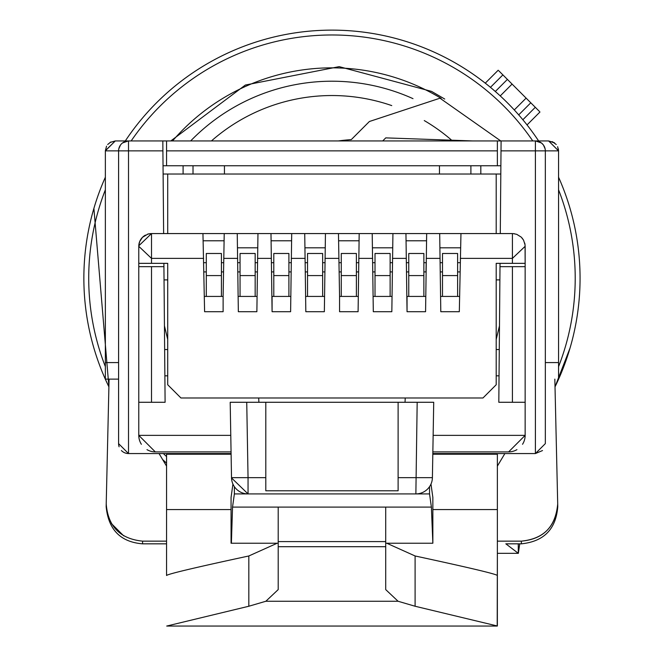 <?xml version="1.0" encoding="UTF-8"?>
<svg xmlns="http://www.w3.org/2000/svg" width="659" height="659" viewBox="0 0 659 659"><rect width="100%" height="100%" fill="white"/><g stroke="black" fill="none" stroke-linecap="round" stroke-linejoin="round"><path stroke-width="0.99" d="M514.275 109.954L526.113 98.117L498.838 70.843M538.625 140.944A248.105 248.105 0 0 0 125.301 140.944A248.105 248.105 0 0 1 495.313 91.494L507.397 79.401L495.313 91.494L496.902 92.894M526.113 98.117L539.35 111.355M93.899 208.376A248.105 248.105 0 0 1 105.358 177.213A248.105 248.105 0 0 0 108.908 386.858L93.899 208.376L108.908 386.858M555.01 386.874L570.027 348.084L555.01 386.874A248.105 248.105 0 0 0 558.56 177.189M162.633 459.562L166.554 463.153L162.633 459.562M500.766 140.944L439.973 98.199L369.386 121.511L351.305 139.593A240.098 240.098 0 0 0 338.256 140.944M472.832 140.944L385.762 137.879L382.698 140.944M558.56 379.123L558.56 150.87L535.405 150.87L535.405 140.944A9.926 9.926 0 0 1 545.331 150.87L545.331 443.631L535.405 453.557L432.823 453.557M231.095 453.557L128.513 453.557A9.926 9.926 90 0 1 121.404 450.55M118.587 379.123L105.358 379.123L105.358 362.582L118.587 362.582M128.274 140.952L122.516 142.962M120.465 145.071L118.801 148.843M119.106 446.786A9.926 9.926 90 0 1 118.587 443.631L118.587 150.87A9.926 9.926 0 0 1 128.513 140.944L162.822 140.944L163.63 233.574L151.504 233.574L151.504 258.386L138.769 246.309L138.794 245.527M166.554 541.146L142.591 541.146C120.103 538.873 107.977 526.459 106.214 503.921L109.081 379.123M554.837 379.123L557.703 503.921C555.949 526.459 543.823 538.864 521.327 541.146L497.364 541.146M497.364 466.119L504.885 453.557M445.682 454.216L445.5 453.557M218.417 453.557L218.236 454.216M159.033 453.557L166.554 466.119M502.323 140.944L156.636 140.944M106.157 506.59L106.214 503.921L106.157 506.59C108.34 529.605 120.465 542.019 142.525 543.832L166.554 543.832M123.686 535.849L111.478 523.625M521.384 543.832L521.327 541.146C543.518 539.161 555.644 526.755 557.703 503.921L557.761 506.59C556.081 529.07 543.955 541.484 521.393 543.832L505.824 543.832M163.893 263.345L165.104 402.278L151.504 402.278L151.504 266.656L138.769 266.656L138.769 263.345L167.715 263.345L167.715 279.886L164.033 279.886M146.982 449.652A16.541 16.541 0 0 0 155.31 451.901L231.062 451.901L155.31 451.901L138.769 435.36L138.769 402.278L151.504 402.278M378.274 493.912L415.87 493.912L417.18 402.278L433.721 402.278L230.197 402.278L231.515 477.66L248.048 477.66L246.738 402.278L230.197 402.278M258.674 397.978L258.896 402.278M167.715 375.819L164.874 375.819M164.643 349.542L167.715 349.542M204.603 296.426L223.121 296.426L223.121 311.707L204.603 311.707L202.956 233.574L167.715 233.574L167.715 174.025L163.111 174.025M518.279 543.832L518.279 553.305L505.848 543.832M138.769 402.278L138.769 266.656M167.715 263.345L167.715 384.749L180.945 397.978L482.973 397.978L496.202 384.749L496.202 263.345L496.202 279.886L499.884 279.886M516.936 449.652A16.541 16.541 0 0 1 508.608 451.901L432.856 451.901L508.608 451.901L525.149 435.36L525.149 402.278L498.814 402.278L500.024 263.345M265.799 402.278L265.799 490.782L398.118 490.782L398.118 477.66L432.403 477.66L433.721 402.278L433.144 435.36L525.149 435.36A16.541 16.541 0 0 1 522.529 444.29M405.021 402.278L405.244 397.978M499.044 375.819L496.202 375.819L499.044 375.819M398.118 402.278L398.118 477.66M496.202 349.542L499.275 349.542M496.202 233.574L496.202 174.025L167.715 174.025M406.084 240.782L426.546 240.782L426.67 233.574L439.693 233.574L440.797 311.707L459.315 311.707L460.962 233.574L426.67 233.574L425.574 311.707L407.048 311.707L407.048 296.426L425.574 296.426M426.67 233.574L405.952 233.574L407.048 311.707M338.594 240.782L359.064 240.782L359.188 233.574L372.211 233.574L373.307 311.707L391.833 311.707L392.929 233.574L359.188 233.574L358.092 311.707L339.566 311.707L339.566 296.426L358.092 296.426M359.188 233.574L338.471 233.574L339.566 296.426M271.113 240.782L291.583 240.782L291.706 233.574L304.73 233.574L305.825 311.707L324.352 311.707L325.447 233.574L291.706 233.574L290.611 311.707L272.085 311.707L272.085 296.426L290.611 296.426M291.706 233.574L270.989 233.574L272.085 311.707M203.145 240.782L224.093 240.782L224.225 233.574L237.248 233.574L238.344 311.707L256.87 311.707L257.966 233.574L224.225 233.574L223.121 296.426M513.213 233.599L516.73 234.332L521.253 237.133L523.567 240.156L525.066 244.942L525.149 263.345L496.202 263.345M500.288 233.574L501.095 140.944L548.634 140.944L554.705 143.019M500.807 174.025L496.202 174.025M499.481 325.851L496.202 339.426M138.769 263.345L138.777 245.832L151.504 233.574L147.921 234.085L142.484 237.314L139.683 241.565L138.785 245.741M423.869 271.912L426.002 271.912L426.167 262.686L423.869 262.686M373.307 296.426L391.833 296.426M305.825 296.426L324.352 296.426M238.344 296.426L256.87 296.426M440.797 296.426L459.315 296.426M431.39 507.101L232.528 507.101L234.373 493.912L429.544 493.912L431.39 507.101L432.856 543.23L432.856 497.446L430.986 484.077M278.205 543.23L231.062 543.23L231.062 497.446L232.932 484.077M257.718 247.825L237.495 247.825M325.2 247.825L304.977 247.825M392.682 247.825L372.459 247.825M460.592 247.825L439.948 247.825M440.204 262.686L442.494 262.686M457.618 262.686L460.204 262.686M406.463 262.686L408.753 262.686M372.722 262.686L375.012 262.686M338.981 262.686L341.271 262.686M305.232 262.686L307.531 262.686M271.492 262.686L273.79 262.686M237.751 262.686L240.049 262.686M224.225 233.574L151.504 233.574A12.735 12.735 0 0 0 150.021 233.657M203.713 262.686L206.3 262.686M429.544 493.912L429.544 486.68M442.494 296.426L442.494 275.586L457.618 275.586L457.618 253.484L442.494 253.484L442.494 275.586M432.526 543.23L385.713 543.23M363.389 493.912L371.651 493.912M234.373 493.912L234.373 486.671M231.391 543.23L232.528 507.101M278.205 507.101L278.205 589.599L265.849 601.255L398.069 601.255L415.096 606.247L497.364 626.001L497.364 575.488C496.013 573.997 468.59 567.498 415.096 555.974L386.751 543.23M398.069 601.255L385.713 589.599L385.713 541.591L278.205 541.591M385.713 541.591L385.713 507.101M385.713 546.698L278.205 546.698M497.364 553.371L497.207 626.05L166.711 626.05L248.822 606.247L265.849 601.255M277.175 543.23L248.822 555.974C195.418 567.473 167.996 573.973 166.554 575.488L166.554 509.58L231.062 509.58M166.554 553.371L166.554 575.488M231.103 454.216L166.554 454.216L166.554 509.58M432.815 454.216L497.364 454.216L497.364 575.488M558.56 150.713L557.621 146.677M554.145 142.616L548.667 140.944M558.552 150.59L558.354 148.885M518.361 553.329L497.364 553.329L518.361 553.329L519.729 543.832M480.403 453.557L480.378 454.216M408.753 296.426L408.753 253.484L423.869 253.484L423.869 296.426M375.012 296.426L375.012 253.484L390.128 253.484L390.128 296.426M341.271 296.426L341.271 253.484L356.387 253.484L356.387 296.426M307.531 296.426L307.531 253.484L322.646 253.484L322.646 296.426M273.79 296.426L273.79 253.484L288.906 253.484L288.906 296.426M240.049 296.426L240.049 253.484L255.165 253.484L255.165 296.426M206.3 296.426L206.3 253.484L221.424 253.484L221.424 296.426M105.358 150.697L115.284 140.944L130.606 140.944M142.673 140.944L148.366 140.944M166.554 140.944L166.554 165.755L163.037 165.755M497.364 140.944L497.364 165.755L166.554 165.755M500.881 165.755L497.364 165.755M525.149 402.278L525.149 246.309L512.414 258.386L460.311 258.386M292.258 493.912L300.529 493.912M525.149 266.656L500 266.656M107.664 144.502L110.885 141.973M556.262 144.51L552.267 141.636M558.56 150.87L548.634 140.944L535.405 140.944M105.358 150.837L115.284 140.944L128.513 140.944L128.513 150.87L105.358 150.87L105.358 362.582L105.358 150.837M105.358 150.787L106.552 146.158M110.012 142.459L115.251 140.944M480.823 140.944L470.897 140.944M457.618 296.426L457.618 275.586M221.424 262.686L223.714 262.686M255.165 262.686L257.455 262.686M288.906 262.686L291.196 262.686M322.646 262.686L324.936 262.686M356.387 262.686L358.677 262.686M390.128 262.686L392.426 262.686M525.149 277.768L525.149 344.855M512.414 263.345L512.414 233.574L460.962 233.574M270.989 233.574L257.966 233.574L270.989 233.574M338.471 233.574L325.447 233.574L338.471 233.574M405.952 233.574L392.929 233.574L405.952 233.574M415.87 493.912A16.541 16.541 0 0 0 432.403 477.66M231.515 477.66A16.541 16.541 0 0 0 231.523 477.948L248.048 493.912L248.048 477.66L265.799 477.66M167.715 339.426L164.437 325.851M230.774 435.36L138.769 435.36A16.541 16.541 0 0 0 141.38 444.29M138.777 245.931A12.735 12.735 0 0 1 145.45 235.106M147.369 234.258A12.735 12.735 0 0 1 149.148 233.788M163.918 266.656L151.504 266.656M118.587 443.631L128.513 453.557L128.513 150.87L162.913 150.87M545.117 148.843L543.453 145.062M541.401 142.962L535.643 140.952M545.331 362.582L558.56 362.582L558.56 326.65M183.095 165.755L183.095 174.025M193.021 165.755L193.021 174.025M224.447 165.755L224.447 174.025M439.471 165.755L439.471 174.025M470.897 165.755L470.897 174.025M480.823 165.755L480.823 174.025M517.414 113.414L518.707 114.88L530.792 102.796M500.239 95.917L512.076 84.08M105.358 189.808A243.245 243.245 0 0 0 105.358 366.651M163.35 453.557A243.245 243.245 0 0 0 166.554 456.58M558.56 366.676A243.245 243.245 0 0 0 558.56 189.784M215.674 453.557A210.386 210.386 0 0 0 216.679 454.216M447.247 454.216A210.386 210.386 0 0 0 448.252 453.557M441.118 98.38A210.386 210.386 0 0 0 172.543 140.944M452.502 140.944A182.691 182.691 0 0 0 424.264 120.572M391.751 105.597A182.691 182.691 0 0 0 211.424 140.944M542.505 450.558L535.405 453.557L535.405 150.87L501.005 150.87M480.518 454.216L480.551 453.557M142.591 541.146L142.533 543.832M440.13 258.386L426.241 258.386M406.389 258.386L392.5 258.386M372.648 258.386L358.76 258.386M338.907 258.386L325.011 258.386M305.158 258.386L291.27 258.386M271.417 258.386L257.529 258.386M237.677 258.386L223.788 258.386M203.606 258.386L151.504 258.386L151.504 263.345M203.96 271.912L206.3 271.912M221.424 271.912L223.549 271.912M237.915 271.912L240.049 271.912M255.165 271.912L257.29 271.912M271.656 271.912L273.79 271.912M288.906 271.912L291.039 271.912M305.397 271.912L307.531 271.912M322.646 271.912L324.78 271.912M339.138 271.912L341.271 271.912M356.387 271.912L358.521 271.912M372.879 271.912L375.012 271.912M390.128 271.912L392.262 271.912M406.619 271.912L408.753 271.912M459.957 271.912L457.618 271.912M442.494 271.912L440.369 271.912M248.822 606.247L248.822 555.974M415.096 606.247L415.096 555.974M432.856 509.58L497.364 509.58M408.753 275.586L423.869 275.586M375.012 275.586L390.128 275.586M341.271 275.586L356.387 275.586M307.531 275.586L322.646 275.586M273.79 275.586L288.906 275.586M240.049 275.586L255.165 275.586M206.3 275.586L221.424 275.586M166.554 150.87L497.364 150.87M512.414 266.656L512.414 402.278M543.247 144.791L541.476 143.019M413.004 98.652A197.016 197.016 0 0 0 190.657 140.944M131.157 140.944A243.245 243.245 0 0 1 532.769 140.944M490.444 87.342L502.891 74.895M522.851 119.749L535.297 107.302M213.285 453.557L214.274 454.216M449.652 454.216L450.641 453.557M444.726 99.039L431.53 91.387L339.179 66.641L245.354 85.044L170.788 140.944M512.513 233.574L514.539 233.756M516.738 234.324L521.253 237.133M521.986 237.907L523.567 240.156M524.737 243.089L525.075 244.959M231.523 477.948A16.541 16.541 0 0 0 248.048 493.912M485.263 83.158L498.212 70.216M527.035 124.93L539.976 111.981"/></g></svg>
